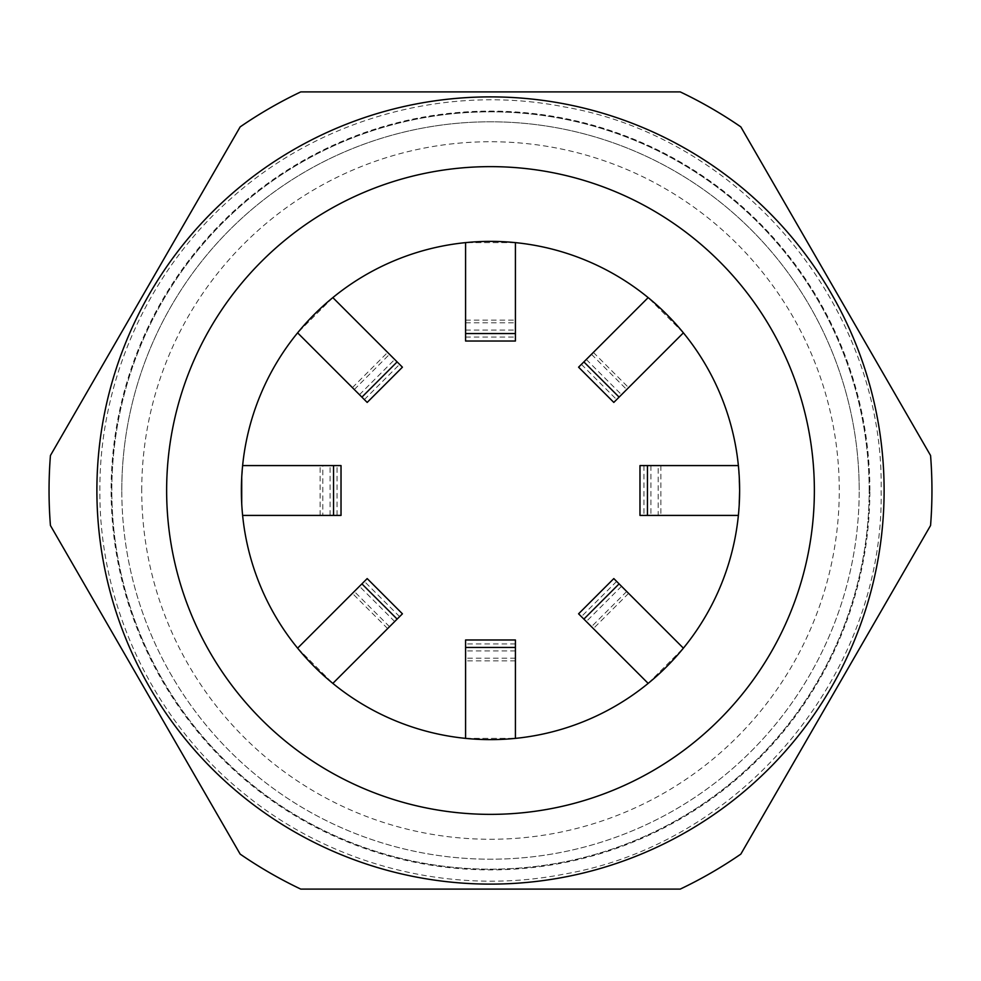 <?xml version="1.0" encoding="UTF-8"?>
<svg xmlns="http://www.w3.org/2000/svg" width="981" height="981" viewBox="0 0 981 981"><rect width="100%" height="100%" fill="white"/><g stroke="black" fill="none" stroke-linecap="round" stroke-linejoin="round"><path stroke-width="0.74" stroke-dasharray="4.91 3.68" d="M740.839 854.108A441.45 441.45 0 0 1 680.225 889.105L300.775 889.105L680.225 889.105A441.45 441.45 0 0 0 740.839 854.108L930.564 525.497A441.45 441.45 0 0 0 930.564 455.503L740.839 126.892A441.45 441.45 0 0 0 680.225 91.895L300.775 91.895A441.45 441.45 0 0 0 240.161 126.892L50.436 455.503A441.45 441.45 0 0 0 50.436 525.497L240.161 854.108L50.436 525.497A441.45 441.45 0 0 1 50.436 455.503L240.161 126.892A441.45 441.45 0 0 1 300.775 91.895L680.225 91.895A441.45 441.45 0 0 1 740.839 126.892L930.564 455.503A441.45 441.45 0 0 1 930.564 525.497L740.839 854.108A441.45 441.45 0 0 1 680.225 889.105L300.775 889.105A441.45 441.45 0 0 1 240.161 854.108L50.436 525.497A441.45 441.45 0 0 1 50.436 455.503L240.161 126.892A441.45 441.45 0 0 1 300.775 91.895L680.225 91.895A441.45 441.45 0 0 1 740.839 126.892L930.564 455.503A441.45 441.45 0 0 1 930.564 525.497L889.975 595.786M121.791 490.5A368.709 368.709 0 0 1 490.5 121.791A368.709 368.709 0 0 1 859.209 490.5A368.709 368.709 0 0 0 490.5 121.791A368.709 368.709 0 0 0 121.791 490.5A368.709 368.709 0 0 0 490.5 859.209A368.709 368.709 0 0 0 859.209 490.5A368.709 368.709 0 0 1 490.5 859.209A368.709 368.709 0 0 1 121.791 490.5M869.889 490.5A379.389 379.389 0 0 0 490.5 111.111A379.389 379.389 0 0 0 111.111 490.5A379.389 379.389 0 0 0 490.5 869.889A379.389 379.389 0 0 0 869.889 490.5M141.73 490.5A348.77 348.77 0 0 1 490.5 141.73A348.77 348.77 0 0 1 839.27 490.5A348.77 348.77 0 0 1 490.5 839.27A348.77 348.77 0 0 1 141.73 490.5M297.611 648.159L332.841 683.389L297.611 648.159L367.188 578.582M465.583 738.374L515.417 738.374L465.583 738.374L465.583 639.98M648.159 683.389L683.389 648.159L648.159 683.389L578.582 613.812M739.282 477.44L738.374 465.583L643.965 465.583L660.887 465.583L658.202 465.583L658.202 515.417L660.887 515.417L643.965 515.417L738.374 515.417L739.625 490.5A249.125 249.125 0 0 0 490.5 241.375A249.125 249.125 0 0 0 241.375 490.5L241.718 503.56M738.374 515.417L739.282 503.56M242.626 515.417L337.035 515.417L320.113 515.417L322.798 515.417L322.798 465.583L320.113 465.583L337.035 465.583L242.626 465.583L241.375 490.5A249.125 249.125 0 0 0 490.5 739.625A249.125 249.125 0 0 0 739.625 490.5L738.374 465.583M884.114 490.5A393.614 393.614 0 0 0 490.5 96.886A393.614 393.614 0 0 0 96.886 490.5A393.614 393.614 0 0 1 490.5 96.886A393.614 393.614 0 0 1 884.114 490.5A393.614 393.614 0 0 0 490.5 96.886A393.614 393.614 0 0 0 96.886 490.5A393.614 393.614 0 0 0 490.5 884.114A393.614 393.614 0 0 0 884.114 490.5A393.614 393.614 0 0 1 490.5 884.114A393.614 393.614 0 0 1 96.886 490.5A393.614 393.614 0 0 0 490.5 884.114A393.614 393.614 0 0 0 884.114 490.5M869.166 490.5A378.666 378.666 0 0 0 490.5 111.834A378.666 378.666 0 0 0 111.834 490.5A378.666 378.666 0 0 0 490.5 869.166A378.666 378.666 0 0 0 869.166 490.5A378.666 378.666 0 0 0 490.5 111.834A378.666 378.666 0 0 0 111.834 490.5A378.666 378.666 0 0 0 490.5 869.166A378.666 378.666 0 0 0 869.166 490.5M862.802 642.849L795.039 760.214M300.775 889.105A441.45 441.45 0 0 1 240.161 854.108A441.45 441.45 0 0 0 300.775 889.105M242.626 465.583L241.718 477.44M332.841 297.611L297.611 332.841L332.841 297.611L402.418 367.188M515.417 242.626L465.583 242.626L515.417 242.626L515.417 341.02M683.389 332.841L648.159 297.611L683.389 332.841L613.812 402.418M322.798 515.417L341.02 515.417M322.798 465.583L341.02 465.583M320.113 515.417L320.113 465.583M402.418 613.812L332.841 683.389M387.642 628.6L352.4 593.358M389.531 626.7L354.3 591.469M515.417 639.98L515.417 738.374M515.417 660.887L465.583 660.887M515.417 658.202L465.583 658.202M613.812 578.582L683.389 648.159M628.6 593.358L593.358 628.6M626.7 591.469L591.469 626.7M658.202 465.583L639.98 465.583M658.202 515.417L639.98 515.417M660.887 465.583L660.887 515.417M578.582 367.188L648.159 297.611M593.358 352.4L628.6 387.642M591.469 354.3L626.7 389.531M465.583 341.02L465.583 242.626M465.583 320.113L515.417 320.113M465.583 322.798L515.417 322.798M367.188 402.418L297.611 332.841M352.4 387.642L387.642 352.4M354.3 389.531L389.531 354.3M330.094 515.417L330.094 465.583M394.693 621.537L359.463 586.307M515.417 650.906L465.583 650.906M621.537 586.307L586.307 621.537M650.906 465.583L650.906 515.417M586.307 359.463L621.537 394.693M465.583 330.094L515.417 330.094M359.463 394.693L394.693 359.463M99.866 490.5C99.314 379.843 148.793 270.241 232.178 197.488C320.897 118.284 447.017 83.79 563.695 106.794C743.365 137.561 884.568 308.218 881.134 490.5C884.568 672.782 743.365 843.439 563.695 874.206C453.087 895.923 333.859 866.309 246.268 795.358C154.63 722.825 99.179 607.362 99.866 490.5M337.035 515.417L337.035 465.583M399.598 616.632L364.368 581.402M515.417 643.965L465.583 643.965M616.632 581.402L581.402 616.632M643.965 465.583L643.965 515.417M581.402 364.368L616.632 399.598M465.583 337.035L515.417 337.035M364.368 399.598L399.598 364.368"/><path stroke-width="1.47" d="M50.436 525.497A441.45 441.45 0 0 1 50.436 455.503L240.161 126.892A441.45 441.45 0 0 1 300.775 91.895L680.225 91.895A441.45 441.45 0 0 1 740.839 126.892L930.564 455.503A441.45 441.45 0 0 1 930.564 525.497L740.839 854.108A441.45 441.45 0 0 1 680.225 889.105L300.775 889.105A441.45 441.45 0 0 1 240.161 854.108L50.436 525.497M739.282 503.56L739.625 490.5A249.125 249.125 0 0 0 490.5 241.375A249.125 249.125 0 0 0 241.375 490.5A249.125 249.125 0 0 0 490.5 739.625A249.125 249.125 0 0 0 739.625 490.5L739.282 477.44M241.718 477.44L241.718 503.56M96.886 490.5A393.614 393.614 0 0 1 490.5 96.886A393.614 393.614 0 0 1 884.114 490.5A393.614 393.614 0 0 1 490.5 884.114A393.614 393.614 0 0 1 96.886 490.5A393.614 393.614 0 0 0 490.5 884.114A393.614 393.614 0 0 0 884.114 490.5M889.975 595.786L862.802 642.849M795.039 760.214L740.839 854.108M333.552 515.417L333.552 465.583L341.02 465.583L341.02 515.417L242.626 515.417M333.552 465.583L242.626 465.583M397.133 619.097L361.903 583.867L367.188 578.582L402.418 613.812L332.841 683.389M361.903 583.867L297.611 648.159M515.417 647.448L465.583 647.448L465.583 639.98L515.417 639.98L515.417 738.374M465.583 647.448L465.583 738.374M619.097 583.867L583.867 619.097L578.582 613.812L613.812 578.582L683.389 648.159M583.867 619.097L648.159 683.389M647.448 465.583L647.448 515.417L639.98 515.417L639.98 465.583L738.374 465.583M647.448 515.417L738.374 515.417M583.867 361.903L619.097 397.133L613.812 402.418L578.582 367.188L648.159 297.611M619.097 397.133L683.389 332.841M465.583 333.552L515.417 333.552L515.417 341.02L465.583 341.02L465.583 242.626M515.417 333.552L515.417 242.626M361.903 397.133L397.133 361.903L402.418 367.188L367.188 402.418L297.611 332.841M397.133 361.903L332.841 297.611M814.365 490.5A323.865 323.865 0 0 0 490.5 166.635A323.865 323.865 0 0 0 166.635 490.5A323.865 323.865 0 0 0 490.5 814.365A323.865 323.865 0 0 0 814.365 490.5"/></g></svg>

